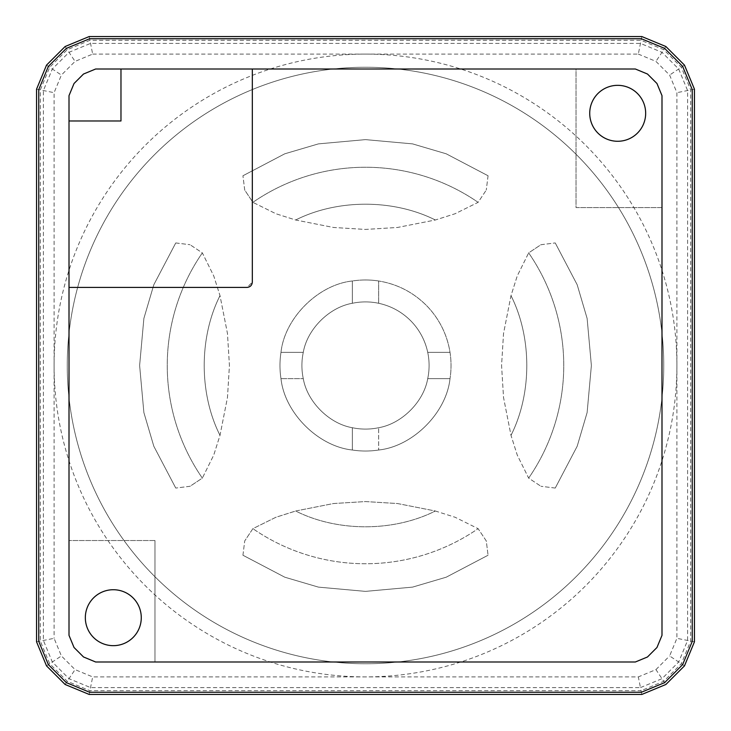 <?xml version="1.0" encoding="UTF-8"?>
<svg xmlns="http://www.w3.org/2000/svg" width="731" height="731" viewBox="0 0 731 731"><rect width="100%" height="100%" fill="white"/><g stroke="black" fill="none" stroke-linecap="round" stroke-linejoin="round"><path stroke-width="0.55" stroke-dasharray="3.65 2.74" d="M617.695 85.335A27.97 27.97 0 0 0 589.725 113.305A27.97 27.97 0 0 0 617.695 141.275A27.97 27.97 0 0 0 645.665 113.305A27.97 27.97 0 0 0 617.695 85.335M113.305 589.725A27.97 27.97 0 0 0 85.335 617.695A27.97 27.97 0 0 0 113.305 645.665A27.97 27.97 0 0 0 141.275 617.695A27.97 27.97 0 0 0 113.305 589.725M641.818 36.55L638.327 54.094L365.5 54.094A311.406 311.406 0 0 0 54.094 365.5A311.406 311.406 0 0 0 365.5 676.906L638.327 676.906L655.935 669.614L665.877 684.481L684.481 665.877L694.45 641.818L694.45 89.182L684.481 65.123L665.877 46.519L641.818 36.55L89.182 36.55L65.123 46.519L46.519 65.123L36.55 89.182L36.55 641.818L46.519 665.877L65.123 684.481L89.182 694.45L641.818 694.45L665.877 684.481M365.5 663.748A298.248 298.248 0 0 1 67.252 365.5A298.248 298.248 0 0 1 365.5 67.252A298.248 298.248 0 0 1 663.748 365.5A298.248 298.248 0 0 1 365.5 663.748A298.248 298.248 0 0 0 663.748 365.5A298.248 298.248 0 0 0 365.5 67.252A298.248 298.248 0 0 0 67.252 365.5A298.248 298.248 0 0 0 365.5 663.748M378.658 280.987L378.658 280.987A85.527 85.527 0 0 0 365.5 279.973A85.527 85.527 0 0 1 378.658 280.987C396.97 284.003 412.741 292.016 425.981 305.028A85.527 85.527 0 0 1 450.013 378.658A85.527 85.527 0 0 0 425.981 305.028C412.741 292.016 396.97 284.003 378.658 280.987L378.658 303.283L378.658 280.987M365.5 563.747A198.247 198.247 0 0 1 252.889 528.659A198.247 198.247 0 0 0 478.111 528.659L486.279 540.94L488.061 555.24L486.279 540.94L478.111 528.659L455.057 517.246L435.356 511.006L397.509 503.531L365.5 501.567L333.491 503.531L295.644 511.006L275.943 517.246L252.889 528.659L244.721 540.94L252.889 528.659L275.943 517.246L295.68 511.024C337.503 532.049 393.543 532.04 435.356 511.006L397.509 503.531L365.5 501.567L333.491 503.531L295.644 511.006C337.466 532.049 393.534 532.049 435.356 511.006L455.057 517.246L478.111 528.659A198.247 198.247 0 0 1 365.5 563.747M365.5 301.903A63.597 63.597 0 0 0 352.342 303.283C329.197 307.248 307.248 329.197 303.283 352.342A63.597 63.597 0 0 0 303.283 378.658C307.248 401.803 329.197 423.752 352.342 427.717A63.597 63.597 0 0 0 378.658 427.717C401.803 423.752 423.752 401.803 427.717 378.658A63.597 63.597 0 0 0 410.475 320.534C401.529 311.708 390.93 305.96 378.658 303.283L378.658 303.283A63.597 63.597 0 0 0 352.342 303.283C329.197 307.248 307.248 329.197 303.283 352.342L280.987 352.342A85.527 85.527 0 0 0 280.987 378.658C284.587 412.841 318.159 446.413 352.342 450.013A85.527 85.527 0 0 0 378.658 450.013C412.841 446.413 446.413 412.841 450.013 378.658L427.717 378.658L450.013 378.658C446.413 412.841 412.841 446.413 378.658 450.013A85.527 85.527 0 0 1 352.342 450.013L352.342 427.717L352.342 450.013C318.159 446.413 284.587 412.841 280.987 378.658A85.527 85.527 0 0 1 280.987 352.342L303.283 352.342A63.597 63.597 0 0 0 303.283 378.658L280.987 378.658L303.283 378.658C307.248 401.803 329.197 423.752 352.342 427.717L352.342 427.717A63.597 63.597 0 0 0 378.658 427.717L378.658 450.013L378.658 427.717C401.803 423.752 423.752 401.803 427.717 378.658A63.597 63.597 0 0 0 410.475 320.534C401.529 311.708 390.93 305.96 378.658 303.283A63.597 63.597 0 0 0 365.5 301.903M69.006 635.358L74.032 647.492L69.006 635.358L69.006 540.538L69.006 635.358L74.032 647.492L83.508 656.968L74.032 647.492L83.508 656.968L95.642 661.994L83.508 656.968L95.642 661.994L635.358 661.994L647.492 656.968L656.968 647.492L661.994 635.358L661.994 95.642L656.968 83.508L661.994 95.642L661.994 207.604L576.028 207.604L576.028 69.006L635.358 69.006L647.492 74.032L656.968 83.508L647.492 74.032L656.968 83.508L661.994 95.642L661.994 207.604L576.028 207.604L576.028 69.006L635.358 69.006L647.492 74.032L635.358 69.006M252.323 69.006L120.971 69.006L120.971 120.971L69.006 120.971L69.006 287.411L247.078 287.411L252.323 282.166L252.323 148.896M154.972 540.538L154.972 661.994L154.972 540.538L69.006 540.538L154.972 540.538M66.366 682.626L89.621 692.257L641.379 692.257L664.634 682.626L682.626 664.634L692.257 641.379L692.257 89.621L682.626 66.366L664.634 48.374L641.379 38.743L89.621 38.743L66.366 48.374L48.374 66.366L38.743 89.621L38.743 641.379L48.374 664.634L66.366 682.626M69.006 120.971L69.006 95.642L74.032 83.508L83.508 74.032L95.642 69.006L120.971 69.006M641.818 694.45L641.069 690.694L663.748 681.301L681.301 663.748L690.694 641.069L690.694 89.931L681.301 67.252L663.748 49.699L641.069 40.306L89.931 40.306L67.252 49.699L49.699 67.252L40.306 89.931L40.306 641.069L49.699 663.748L67.252 681.301L89.931 690.694L641.069 690.694L640.457 687.597L661.994 678.679L678.679 661.994L687.597 640.457L687.597 90.543L678.679 69.006L661.994 52.321L640.457 43.403L90.543 43.403L69.006 52.321L52.321 69.006L43.403 90.543L43.403 640.457L52.321 661.994L69.006 678.679L90.543 687.597L640.457 687.597L638.327 676.906M89.182 694.45L92.673 676.906L365.5 676.906A311.406 311.406 0 0 0 676.906 365.5L676.906 92.673L669.614 75.065L655.935 61.386L638.327 54.094M65.123 684.481L75.065 669.614L92.673 676.906M46.519 665.877L61.386 655.935L75.065 669.614M36.55 641.818L54.094 638.327L61.386 655.935M36.55 89.182L54.094 92.673L54.094 638.327M46.519 65.123L61.386 75.065L54.094 92.673M65.123 46.519L75.065 61.386L61.386 75.065M89.182 36.55L92.673 54.094L75.065 61.386M665.877 46.519L655.935 61.386M684.481 65.123L669.614 75.065M694.45 89.182L676.906 92.673M694.45 641.818L676.906 638.327L676.906 365.5A311.406 311.406 0 0 0 365.5 54.094L92.673 54.094M684.481 665.877L669.614 655.935L676.906 638.327M655.935 669.614L669.614 655.935M242.939 555.24L244.721 540.94L242.939 555.24L284.779 577.198L318.442 587.121L365.5 591.379L412.558 587.121L446.221 577.198L488.061 555.24L446.221 577.198L412.558 587.121L365.5 591.379L318.442 587.121L284.779 577.198L242.939 555.24M190.06 486.279L175.76 488.061L190.06 486.279L202.341 478.111L213.754 455.057L219.994 435.356L227.469 397.509L229.433 365.5L227.469 333.491L219.994 295.644L213.754 275.943L202.341 252.889A198.247 198.247 0 0 0 202.341 478.111L213.754 455.057L219.994 435.356L227.469 397.509L229.433 365.5L227.469 333.491L219.994 295.644L213.754 275.943L202.341 252.889L190.06 244.721L202.341 252.889A198.247 198.247 0 0 0 202.341 478.111L190.06 486.279M175.76 242.939L190.06 244.721L175.76 242.939L153.802 284.779L143.879 318.442L139.621 365.5L143.879 412.558L153.802 446.221L175.76 488.061L153.802 446.221L143.879 412.558L139.621 365.5L143.879 318.442L153.802 284.779L175.76 242.939M540.94 244.721L555.24 242.939L540.94 244.721L528.659 252.889L517.246 275.943L511.006 295.644L503.531 333.491L501.567 365.5L503.531 397.509L511.006 435.356L517.246 455.057L528.659 478.111A198.247 198.247 0 0 0 528.659 252.889L517.246 275.943L511.006 295.644L503.531 333.491L501.567 365.5L503.531 397.509L511.006 435.356L517.246 455.057L528.659 478.111L540.94 486.279L528.659 478.111A198.247 198.247 0 0 0 528.659 252.889L540.94 244.721M555.24 488.061L540.94 486.279L555.24 488.061L577.198 446.221L587.121 412.558L591.379 365.5L587.121 318.442L577.198 284.779L555.24 242.939L577.198 284.779L587.121 318.442L591.379 365.5L587.121 412.558L577.198 446.221L555.24 488.061M244.721 190.06L242.939 175.76L244.721 190.06L252.889 202.341L275.943 213.754L295.644 219.994L333.491 227.469L365.5 229.433L397.509 227.469L435.356 219.994L455.057 213.754L478.111 202.341A198.247 198.247 0 0 0 252.889 202.341L275.943 213.754L295.644 219.994L333.491 227.469L365.5 229.433L397.509 227.469L435.356 219.994L455.057 213.754L478.111 202.341L486.279 190.06L478.111 202.341A198.247 198.247 0 0 0 252.889 202.341L244.721 190.06M488.061 175.76L486.279 190.06L488.061 175.76L446.221 153.802L412.558 143.879L365.5 139.621L318.442 143.879L284.779 153.802L242.939 175.76L284.779 153.802L318.442 143.879L365.5 139.621L412.558 143.879L446.221 153.802L488.061 175.76M365.5 279.973A85.527 85.527 0 0 0 352.342 280.987C318.159 284.587 284.587 318.159 280.987 352.342C284.587 318.159 318.159 284.587 352.342 280.987A85.527 85.527 0 0 1 365.5 279.973M219.994 295.644C198.951 337.466 198.951 393.534 219.994 435.356C198.951 393.534 198.951 337.466 219.994 295.644M511.006 435.356C532.049 393.534 532.049 337.466 511.006 295.644C532.049 337.466 532.049 393.534 511.006 435.356M435.356 219.994C393.534 198.951 337.466 198.951 295.644 219.994C337.466 198.951 393.534 198.951 435.356 219.994M450.013 352.342L427.717 352.342L450.013 352.342M352.342 280.987L352.342 303.283L352.342 280.987"/><path stroke-width="1.1" d="M617.695 141.275A27.97 27.97 0 0 1 589.725 113.305A27.97 27.97 0 0 1 617.695 85.335A27.97 27.97 0 0 1 645.665 113.305A27.97 27.97 0 0 1 617.695 141.275M113.305 645.665A27.97 27.97 0 0 1 85.335 617.695A27.97 27.97 0 0 1 113.305 589.725A27.97 27.97 0 0 1 141.275 617.695A27.97 27.97 0 0 1 113.305 645.665M635.358 69.006L252.323 69.006L635.358 69.006L647.492 74.032L656.968 83.508L661.994 95.642L661.994 635.358L656.968 647.492L647.492 656.968L635.358 661.994L95.642 661.994L83.508 656.968L74.032 647.492L69.006 635.358L69.006 287.411L69.006 635.358M252.323 69.006L252.323 282.166C251.985 285.328 250.24 287.073 247.078 287.411L69.006 287.411L69.006 95.642L74.032 83.508L83.508 74.032L95.642 69.006L252.323 69.006L252.323 148.896M48.374 664.634L66.366 682.626L89.621 692.257L641.379 692.257L664.634 682.626L682.626 664.634L692.257 641.379L692.257 89.621L682.626 66.366L664.634 48.374L641.379 38.743L89.621 38.743L66.366 48.374L48.374 66.366L38.743 89.621L38.743 641.379L48.374 664.634M154.972 661.994L95.642 661.994L154.972 661.994M69.006 120.971L120.971 120.971L120.971 69.006M89.182 694.45L641.818 694.45L665.877 684.481L684.481 665.877L694.45 641.818L694.45 89.182L684.481 65.123L665.877 46.519L641.818 36.55L89.182 36.55L65.123 46.519L46.519 65.123L36.55 89.182L36.55 641.818L46.519 665.877L65.123 684.481L89.182 694.45"/></g></svg>
